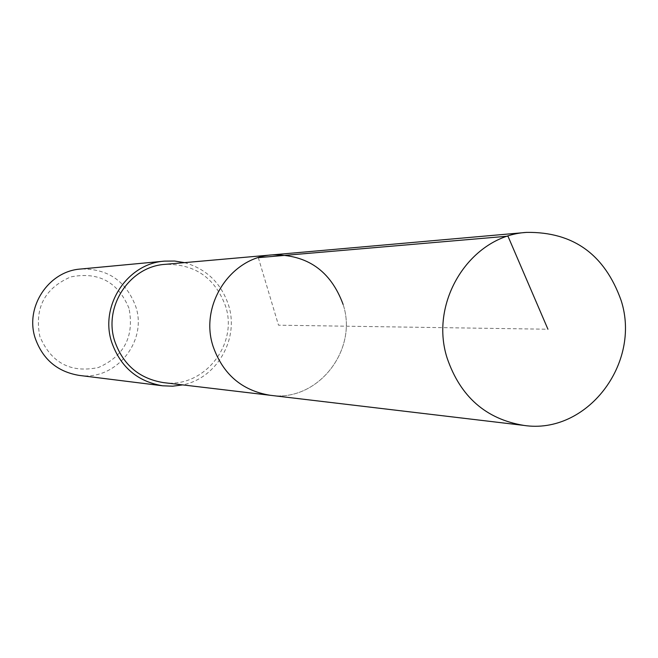 <?xml version="1.0" encoding="UTF-8"?>
<svg xmlns="http://www.w3.org/2000/svg" width="658" height="658" viewBox="0 0 658 658"><rect width="100%" height="100%" fill="white"/><g stroke="black" fill="none" stroke-linecap="round" stroke-linejoin="round"><path stroke-width="0.49" stroke-dasharray="3.29 2.47" d="M343.089 304.374C358.503 350.451 317.197 402.507 270.208 395.285C317.197 402.507 358.503 350.451 343.089 304.374C330.727 270.841 307.138 254.342 272.313 254.868M163.406 382.602C203.412 388.755 238.689 344.891 225.521 306.028C214.96 277.758 194.842 263.858 165.174 264.343M184.52 262.632C206.464 268.916 221.129 283.063 228.515 305.073C239.504 338.78 216.967 378.292 182.685 384.889M79.042 375.381C115.446 381.196 147.77 341.625 135.745 306.505C126.073 280.933 107.698 268.439 80.638 269.032M128.993 308.273C117.955 281.928 98.552 271.474 70.776 276.911C44.637 288.212 34.331 308.043 39.834 336.411C51.151 362.895 70.686 373.267 98.42 367.509C124.272 356.068 134.462 336.32 128.993 308.273M258.323 257.656L278.507 325.184L547.933 329.23"/><path stroke-width="0.99" d="M621.127 300.467C641.599 363.578 586.689 435.053 523.793 425.397C485.925 419.121 460.378 396.7 447.144 358.125C428.736 301.274 470.84 235.465 526.688 232.381C573.25 231.781 604.727 254.481 621.127 300.467M213.052 346.272C222.889 374.287 241.938 390.63 270.208 395.285C241.938 390.63 222.889 374.287 213.052 346.272C199.366 305.016 230.596 257.245 272.313 254.868C230.596 257.245 199.366 305.016 213.052 346.272M343.089 304.374C330.727 270.841 307.138 254.342 272.313 254.868L165.174 264.343C129.651 266.383 103.133 306.587 114.772 341.305C123.128 364.877 139.34 378.646 163.406 382.602L523.793 425.397M182.685 384.889L172.717 386.188L162.658 385.794C137.448 381.517 120.463 367.008 111.712 342.275C99.473 305.789 127.208 263.496 164.533 261.127L174.592 261.037L184.52 262.632M164.533 261.127L80.638 269.032C48.519 271.08 24.716 307.138 35.228 338.237C42.745 359.326 57.345 371.712 79.042 375.381L162.658 385.794M547.933 329.23L507.951 236.164L258.323 257.656M272.313 254.868L526.688 232.381"/></g></svg>

